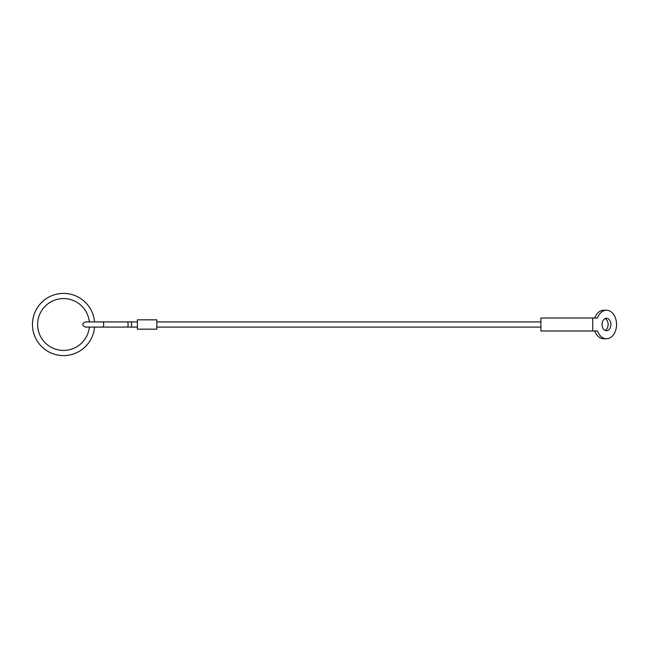 <?xml version="1.0" encoding="UTF-8"?>
<svg xmlns="http://www.w3.org/2000/svg" width="649" height="649" viewBox="0 0 649 649"><rect width="100%" height="100%" fill="white"/><g stroke="black" fill="none" stroke-linecap="round" stroke-linejoin="round"><path stroke-width="0.97" d="M102.834 321.912A2.588 0.868 -90 0 1 103.702 324.5A2.588 0.868 -90 0 1 102.834 327.088L127.269 327.088A2.588 0.868 -90 0 0 128.129 324.5A2.588 0.868 -90 0 0 127.269 321.912L85.554 321.912C83.453 322.731 82.585 323.6 82.958 324.5C82.585 325.4 83.453 326.269 85.554 327.088L137.385 327.088M137.385 321.912L131.56 321.912L131.56 327.088M137.385 319.835L137.385 329.165L156.823 329.165L156.823 319.835L137.385 319.835M94.543 321.912A31.103 31.103 0 0 0 62.255 293.429A31.103 31.103 0 0 0 32.45 324.5A31.103 31.103 0 0 0 62.255 355.571A31.103 31.103 0 0 0 94.543 327.088M89.335 327.088A25.919 25.919 0 0 1 62.255 350.387A25.919 25.919 0 0 1 37.634 324.5A25.919 25.919 0 0 1 62.255 298.613A25.919 25.919 0 0 1 89.335 321.912M592.724 330.982L597.494 330.982A14.254 10.076 90 0 0 606.474 338.754A14.254 10.076 90 0 0 616.55 324.5A14.254 10.076 90 0 0 606.474 310.246A14.254 10.076 90 0 0 597.494 318.018L540.893 318.018L540.893 330.982L592.724 330.982L592.724 318.018M606.474 338.754L603.724 338.754A14.254 10.076 -90 0 1 594.744 330.982M610.871 324.5A6.222 4.397 -90 0 1 606.474 330.722A6.222 4.397 -90 0 1 602.069 324.5A6.222 4.397 -90 0 1 606.474 318.278A6.222 4.397 -90 0 1 610.871 324.5M605.095 330.406A6.222 4.397 90 0 0 608.121 324.5A6.222 4.397 90 0 0 605.095 318.594M594.744 318.018A14.254 10.076 -90 0 1 603.724 310.246L606.474 310.246M127.269 321.912L131.56 321.912M156.823 321.912L540.893 321.912M156.823 327.088L540.893 327.088"/></g></svg>
